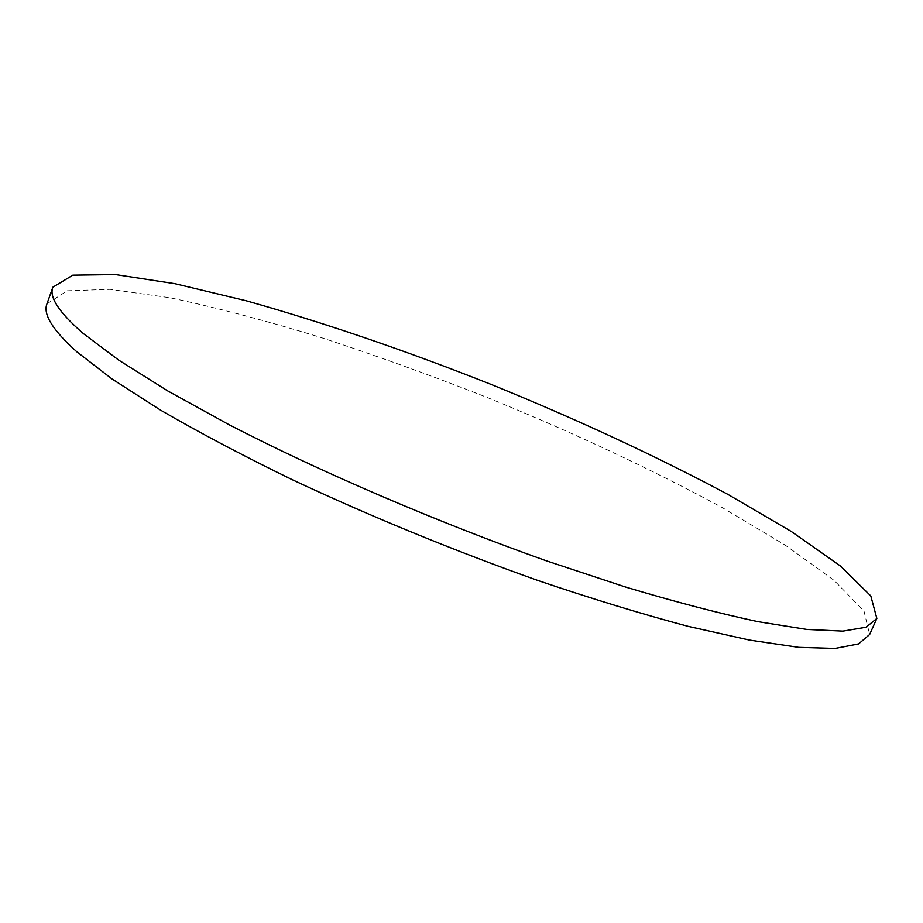 <?xml version="1.0" encoding="UTF-8"?>
<svg xmlns="http://www.w3.org/2000/svg" width="923" height="923" viewBox="0 0 923 923"><rect width="100%" height="100%" fill="white"/><g stroke="black" fill="none" stroke-linecap="round" stroke-linejoin="round"><path stroke-width="0.69" stroke-dasharray="4.62 3.46" d="M46.958 303.817L67.217 290.791L110.149 289.337L169.844 297.725C216.005 307.497 266.043 320.65 319.981 337.183C375.003 355.193 430.718 375.28 487.125 397.455C572.456 432.229 650.842 468.953 722.259 507.592L785.15 545.078L834.034 580.336L864.009 611.107L869.628 634.528"/><path stroke-width="1.38" d="M876.85 618.456L869.628 634.528L858.552 643.919L835.13 648.431L798.787 647.346L749.58 640.101L688.362 626.405C642.143 614.13 592.012 598.831 537.994 580.521C453.689 550.523 372.038 517.042 293.041 480.075C243.441 455.916 199.299 432.61 160.602 410.147L112.041 378.984L76.874 351.848C52.761 330.215 42.793 314.201 46.958 303.817L52.865 287.215C48.884 297.056 59.084 312.539 83.439 333.653L118.882 360.235L167.732 390.914L228.996 424.684C319.935 471.699 436.094 521.668 546.185 560.757L625.148 586.913C674.678 601.738 718.855 613.299 757.679 621.606L806.725 629.428L842.861 631.124L866.039 627.236L876.85 618.456L870.804 595.946L840.403 565.984L791.138 531.383L727.924 494.416C656.218 456.17 577.636 419.653 492.19 384.845C406.42 350.821 324.435 322.796 246.21 300.771L175.001 283.696L115.49 274.569L72.802 275.158L52.865 287.215"/></g></svg>
